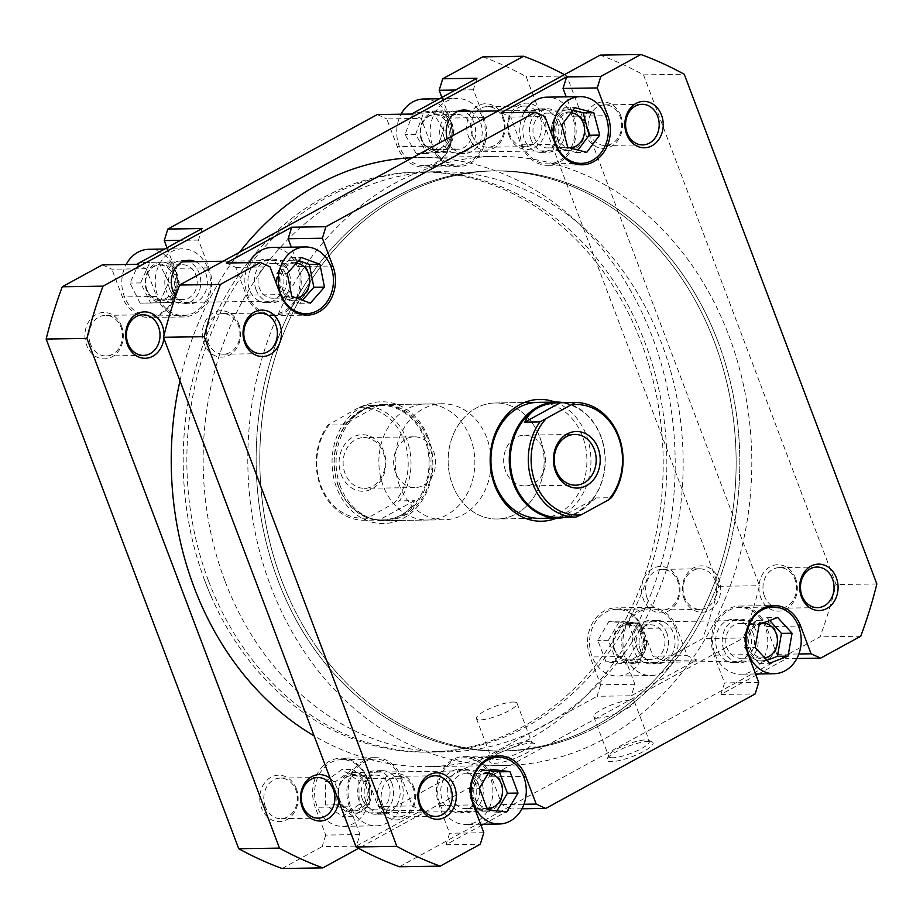 <?xml version="1.0" encoding="UTF-8"?>
<svg xmlns="http://www.w3.org/2000/svg" width="923" height="923" viewBox="0 0 923 923"><rect width="100%" height="100%" fill="white"/><g stroke="black" fill="none" stroke-linecap="round" stroke-linejoin="round"><path stroke-width="0.69" stroke-dasharray="4.62 3.46" d="M524.114 112.375A33.355 27.598 89.1 0 0 522.268 144.23A33.355 27.598 89.1 0 0 547.858 163.879A33.355 27.598 89.1 0 0 572.445 116.806A33.355 27.598 89.1 0 0 546.854 97.157M249.21 262.663A33.355 27.598 89.1 0 0 247.364 294.529A33.355 27.598 89.1 0 0 272.943 314.166A33.355 27.598 89.1 0 0 297.541 267.093A33.355 27.598 89.1 0 0 271.95 247.456M440.202 804.868A33.355 27.598 89.1 0 0 465.792 824.504A33.355 27.598 89.1 0 0 490.378 777.431A33.355 27.598 89.1 0 0 464.788 757.795A33.355 27.598 89.1 0 0 440.202 804.868M715.106 654.569A33.355 27.598 89.1 0 0 740.696 674.205A33.355 27.598 89.1 0 0 765.282 627.132A33.355 27.598 89.1 0 0 739.704 607.496A33.355 27.598 89.1 0 0 715.106 654.569M795.591 578.386A23.202 19.198 89.1 0 0 770.14 566.78A23.202 19.198 89.1 0 0 760.679 597.469A23.202 19.198 89.1 0 0 786.131 609.088A23.202 19.198 89.1 0 0 795.591 578.386M764.498 596.258A20.306 16.799 -90.9 0 1 779.462 567.599A20.306 16.799 -90.9 0 1 795.038 579.552A20.306 16.799 -90.9 0 1 780.073 608.211A20.306 16.799 -90.9 0 1 764.498 596.258M620.741 115.652A23.202 19.198 89.1 0 0 595.289 104.034A23.202 19.198 89.1 0 0 585.828 134.735A23.202 19.198 89.1 0 0 611.28 146.342A23.202 19.198 89.1 0 0 620.741 115.652M589.635 133.512A20.306 16.799 -90.9 0 1 604.611 104.864A20.306 16.799 -90.9 0 1 620.187 116.817A20.306 16.799 -90.9 0 1 605.211 145.465A20.306 16.799 -90.9 0 1 589.635 133.512M413.781 787.123A23.202 19.198 89.1 0 0 388.329 775.516A23.202 19.198 89.1 0 0 378.868 806.217A23.202 19.198 89.1 0 0 404.32 817.824A23.202 19.198 89.1 0 0 413.781 787.123M382.676 804.994A20.306 16.799 -90.9 0 1 397.651 776.347A20.306 16.799 -90.9 0 1 413.227 788.3A20.306 16.799 -90.9 0 1 398.251 816.947A20.306 16.799 -90.9 0 1 382.676 804.994M238.919 324.388A23.202 19.198 89.1 0 0 213.478 312.782A23.202 19.198 89.1 0 0 204.018 343.471A23.202 19.198 89.1 0 0 229.458 355.09A23.202 19.198 89.1 0 0 238.919 324.388M207.825 342.26A20.306 16.799 -90.9 0 1 222.801 313.601A20.306 16.799 -90.9 0 1 238.376 325.554A20.306 16.799 -90.9 0 1 223.401 354.213A20.306 16.799 -90.9 0 1 207.825 342.26M555.046 402.082A60.918 50.396 -90.9 0 1 586.37 435.275A60.918 50.396 -90.9 0 1 556.777 518.103M539.782 518.357L497.001 518.991L539.782 518.357A58.022 47.996 89.1 0 0 582.563 436.487A58.022 47.996 89.1 0 0 538.063 402.336L495.27 402.97A58.022 47.996 -90.9 0 1 539.77 437.133A58.022 47.996 -90.9 0 1 497.001 518.991A58.022 47.996 -90.9 0 1 452.501 484.84A58.022 47.996 -90.9 0 1 495.27 402.97A58.022 47.996 89.1 0 0 452.501 484.84A58.022 47.996 89.1 0 0 497.001 518.991A58.022 47.996 89.1 0 0 539.77 437.133A58.022 47.996 89.1 0 0 495.27 402.97L538.063 402.336M648.581 741.377A24.586 5.526 -20.7 0 0 624.444 747.792A24.586 5.526 -20.7 0 0 607.253 758.752A24.586 5.526 -20.7 0 0 611.591 761.602A24.586 5.526 -20.7 0 0 640.735 752.914A24.586 5.526 -20.7 0 0 652.019 741.838A24.586 5.526 -20.7 0 0 648.581 741.377M612.78 757.76A21.679 4.869 159.3 0 1 608.799 756.514A21.679 4.869 159.3 0 1 608.949 755.256A21.679 4.869 159.3 0 1 624.11 745.588A21.679 4.869 159.3 0 1 645.396 739.934A21.679 4.869 159.3 0 1 648.431 740.338A21.679 4.869 159.3 0 1 649.377 741.181A21.679 4.869 159.3 0 1 636.316 751.126A21.679 4.869 159.3 0 1 612.78 757.76M597.792 718.094A21.679 4.869 159.3 0 1 593.812 716.848A21.679 4.869 159.3 0 1 606.873 706.903A21.679 4.869 159.3 0 1 630.409 700.269A21.679 4.869 159.3 0 1 634.389 701.515A21.679 4.869 159.3 0 1 621.329 711.46A21.679 4.869 159.3 0 1 597.792 718.094M717.979 341.648A290.087 239.957 -90.9 0 1 504.12 750.987A290.087 239.957 -90.9 0 1 281.619 580.209A290.087 239.957 -90.9 0 1 495.489 170.87A290.087 239.957 -90.9 0 1 717.979 341.648M714.321 341.706A290.087 239.957 -90.9 0 1 500.451 751.045A290.087 239.957 -90.9 0 1 277.961 580.267A290.087 239.957 -90.9 0 1 491.821 170.928A290.087 239.957 -90.9 0 1 714.321 341.706A290.087 239.957 -90.9 0 1 500.451 751.045A290.087 239.957 -90.9 0 1 277.961 580.267A290.087 239.957 -90.9 0 1 491.821 170.928A290.087 239.957 -90.9 0 1 714.321 341.706M448.924 800.091A21.76 17.998 -90.9 0 1 464.961 769.39A21.76 17.998 -90.9 0 1 481.656 782.196A21.76 17.998 -90.9 0 1 465.619 812.898A21.76 17.998 -90.9 0 1 448.924 800.091M475.137 782.3A21.76 17.998 89.1 0 0 458.443 769.494A21.76 17.998 89.1 0 0 442.405 800.195A21.76 17.998 89.1 0 0 459.089 813.001A21.76 17.998 89.1 0 0 475.137 782.3M723.828 649.804A21.76 17.998 -90.9 0 1 739.877 619.102A21.76 17.998 -90.9 0 1 756.56 631.909A21.76 17.998 -90.9 0 1 740.523 662.61A21.76 17.998 -90.9 0 1 723.828 649.804M750.041 632.001A21.76 17.998 89.1 0 0 733.358 619.195A21.76 17.998 89.1 0 0 717.309 649.896A21.76 17.998 89.1 0 0 734.004 662.702A21.76 17.998 89.1 0 0 750.041 632.001M530.99 139.465A21.76 17.998 -90.9 0 1 547.027 108.764A21.76 17.998 -90.9 0 1 563.722 121.571A21.76 17.998 -90.9 0 1 547.685 152.272A21.76 17.998 -90.9 0 1 530.99 139.465M557.204 121.674A21.76 17.998 89.1 0 0 540.509 108.856A21.76 17.998 89.1 0 0 524.472 139.558A21.76 17.998 89.1 0 0 541.166 152.364A21.76 17.998 89.1 0 0 557.204 121.674M256.086 289.753A21.76 17.998 -90.9 0 1 272.123 259.051A21.76 17.998 -90.9 0 1 288.818 271.87A21.76 17.998 -90.9 0 1 272.77 302.571A21.76 17.998 -90.9 0 1 256.086 289.753M282.3 271.962A21.76 17.998 89.1 0 0 265.605 259.155A21.76 17.998 89.1 0 0 249.568 289.857A21.76 17.998 89.1 0 0 266.251 302.663A21.76 17.998 89.1 0 0 282.3 271.962M753.283 633.697A17.41 14.399 89.1 0 0 739.934 623.452A17.41 14.399 89.1 0 0 727.105 648.015A17.41 14.399 89.1 0 0 740.454 658.261A17.41 14.399 89.1 0 0 753.283 633.697M762.975 623.106A17.41 14.399 89.1 0 0 762.756 623.106A17.41 14.399 89.1 0 0 749.926 647.669A17.41 14.399 89.1 0 0 763.275 657.914A17.41 14.399 89.1 0 0 764.613 657.822M478.379 783.985A17.41 14.399 89.1 0 0 465.03 773.739A17.41 14.399 89.1 0 0 452.201 798.303A17.41 14.399 89.1 0 0 465.55 808.548A17.41 14.399 89.1 0 0 478.379 783.985M488.221 773.405A17.41 14.399 89.1 0 0 487.852 773.405A17.41 14.399 89.1 0 0 475.022 797.968A17.41 14.399 89.1 0 0 486.848 808.133M285.542 273.658A17.41 14.399 89.1 0 0 272.193 263.413A17.41 14.399 89.1 0 0 259.363 287.964A17.41 14.399 89.1 0 0 272.712 298.21A17.41 14.399 89.1 0 0 285.542 273.658M296.387 263.124A17.41 14.399 89.1 0 0 295.014 263.067A17.41 14.399 89.1 0 0 282.184 287.63A17.41 14.399 89.1 0 0 295.533 297.875A17.41 14.399 89.1 0 0 295.948 297.864M560.446 123.359A17.41 14.399 89.1 0 0 547.097 113.114A17.41 14.399 89.1 0 0 534.267 137.677A17.41 14.399 89.1 0 0 547.616 147.922A17.41 14.399 89.1 0 0 560.446 123.359M570.956 112.802A17.41 14.399 89.1 0 0 569.918 112.779A17.41 14.399 89.1 0 0 557.088 137.331A17.41 14.399 89.1 0 0 567.887 147.345M501.143 112.71L510.684 117.071L521.172 144.83A34.809 28.798 89.1 0 0 547.87 165.321A34.809 28.798 89.1 0 0 573.541 116.206L566.237 96.869M226.239 263.009L235.78 267.358L246.268 295.129A34.809 28.798 89.1 0 0 272.966 315.62A34.809 28.798 89.1 0 0 298.637 266.493L291.322 247.168M483.548 824.239L511.504 808.952L501.962 804.602L491.474 776.831A34.809 28.798 89.1 0 0 464.777 756.341A34.809 28.798 89.1 0 0 439.106 805.456L449.605 833.227L446.051 844.741L481.125 825.566M758.452 673.952L786.408 658.653L776.866 654.303L766.378 626.544A34.809 28.798 89.1 0 0 739.681 606.042A34.809 28.798 89.1 0 0 714.01 655.168L724.509 682.928L720.955 694.442L756.029 675.267M399.428 866.755L819.993 636.835A424.257 350.936 89.1 0 0 836.1 584.571L643.504 74.867A424.257 350.936 89.1 0 0 600.181 55.103M446.051 844.741L480.283 844.222M860.744 636.224L819.993 636.835M796.849 658.503L786.408 658.653M720.955 694.442L755.187 693.934M521.945 808.802L511.504 808.952M643.504 74.867L684.255 74.267M876.85 583.959L836.1 584.571M501.962 804.602L523.964 804.268M483.825 832.719L449.605 833.227M776.866 654.303L798.868 653.98M758.741 682.42L724.509 682.928M510.684 117.071L544.916 116.552M235.78 267.358L270.012 266.851M769.701 620.51L767.048 617.602L748.599 624.721L759.202 624.571M767.048 617.602L777.651 617.452M748.599 624.721L744.573 647.634L758.983 663.418L766.921 660.36M758.983 663.418L769.574 663.256M744.573 647.634L755.164 647.473M489.871 770.624L480.11 769.39L468.803 788.369L476.81 809.783L487.402 809.633M468.803 788.369L479.406 788.219M480.11 769.39L490.701 769.24M476.81 809.783L496.113 812.217L496.943 810.832M496.113 812.217L506.704 812.067M298.671 260.528L290.768 257.632L276.681 273.658L281.18 296.491L291.772 296.329M276.681 273.658L287.272 273.496M290.768 257.632L301.36 257.482M281.18 296.491L299.767 303.309L302.456 300.252M299.767 303.309L310.37 303.148M572.952 110.149L564.241 107.818L551.216 125.101L557.157 147.472L567.749 147.311M551.216 125.101L561.807 124.951M564.241 107.818L574.833 107.656M557.157 147.472L576.114 152.537L577.994 150.045M576.114 152.537L586.716 152.376M626.082 624.467A18.275 15.114 -90.9 0 1 643.458 639.639A18.275 15.114 -90.9 0 1 631.009 660.568A18.275 15.114 -90.9 0 1 613.633 645.385A18.275 15.114 -90.9 0 1 626.082 624.467M632.417 662.552A20.306 16.799 89.1 0 0 646.412 640.77A20.306 16.799 89.1 0 0 629.382 622.194A20.306 16.799 89.1 0 0 626.948 622.448A20.306 16.799 89.1 0 0 612.953 644.219A20.306 16.799 89.1 0 0 629.994 662.806A20.306 16.799 89.1 0 0 632.417 662.552M764.659 658.572A18.275 15.114 89.1 0 0 777.12 637.655A18.275 15.114 89.1 0 0 759.744 622.483A18.275 15.114 89.1 0 0 747.284 643.4A18.275 15.114 89.1 0 0 764.659 658.572M758.325 620.487A20.306 16.799 -90.9 0 1 760.76 620.233A20.306 16.799 -90.9 0 1 777.789 638.82A20.306 16.799 -90.9 0 1 763.794 660.591A20.306 16.799 -90.9 0 1 761.36 660.845A20.306 16.799 -90.9 0 1 744.33 642.27A20.306 16.799 -90.9 0 1 758.325 620.487M158.341 264.428A18.275 15.114 -90.9 0 1 175.716 279.6A18.275 15.114 -90.9 0 1 163.256 300.517A18.275 15.114 -90.9 0 1 145.88 285.345A18.275 15.114 -90.9 0 1 158.341 264.428M164.675 302.513A20.306 16.799 89.1 0 0 178.67 280.73A20.306 16.799 89.1 0 0 161.64 262.155A20.306 16.799 89.1 0 0 159.206 262.409A20.306 16.799 89.1 0 0 145.211 284.18A20.306 16.799 89.1 0 0 162.24 302.767A20.306 16.799 89.1 0 0 164.675 302.513M296.918 298.533A18.275 15.114 89.1 0 0 309.367 277.615A18.275 15.114 89.1 0 0 291.991 262.432A18.275 15.114 89.1 0 0 279.542 283.361A18.275 15.114 89.1 0 0 296.918 298.533M290.583 260.448A20.306 16.799 -90.9 0 1 293.006 260.194A20.306 16.799 -90.9 0 1 310.047 278.781A20.306 16.799 -90.9 0 1 296.052 300.552A20.306 16.799 -90.9 0 1 293.618 300.806A20.306 16.799 -90.9 0 1 276.588 282.23A20.306 16.799 -90.9 0 1 290.583 260.448M148.891 249.291A33.355 27.598 -90.9 0 1 174.482 268.928A33.355 27.598 -90.9 0 1 149.884 316.001A33.355 27.598 -90.9 0 1 124.293 296.364A33.355 27.598 -90.9 0 1 126.151 264.497M207.894 268.431A33.355 27.598 -90.9 0 1 183.296 315.504A33.355 27.598 -90.9 0 1 157.718 295.868A33.355 27.598 -90.9 0 1 182.304 248.795A33.355 27.598 -90.9 0 1 207.894 268.431M423.795 98.992A33.355 27.598 -90.9 0 1 449.386 118.629A33.355 27.598 -90.9 0 1 424.788 165.702A33.355 27.598 -90.9 0 1 399.209 146.065A33.355 27.598 -90.9 0 1 401.055 114.198M482.798 118.132A33.355 27.598 -90.9 0 1 458.212 165.205A33.355 27.598 -90.9 0 1 432.622 145.569A33.355 27.598 -90.9 0 1 457.208 98.496A33.355 27.598 -90.9 0 1 482.798 118.132M642.223 628.967A33.355 27.598 -90.9 0 1 617.637 676.04A33.355 27.598 -90.9 0 1 592.047 656.403A33.355 27.598 -90.9 0 1 616.633 609.33A33.355 27.598 -90.9 0 1 642.223 628.967M675.636 628.471A33.355 27.598 -90.9 0 1 651.05 675.544A33.355 27.598 -90.9 0 1 625.459 655.907A33.355 27.598 -90.9 0 1 650.057 608.834A33.355 27.598 -90.9 0 1 675.636 628.471M367.319 779.266A33.355 27.598 -90.9 0 1 342.721 826.339A33.355 27.598 -90.9 0 1 317.143 806.702A33.355 27.598 -90.9 0 1 341.729 759.617A33.355 27.598 -90.9 0 1 367.319 779.266M400.732 778.77A33.355 27.598 -90.9 0 1 376.146 825.843A33.355 27.598 -90.9 0 1 350.555 806.194A33.355 27.598 -90.9 0 1 375.142 759.121A33.355 27.598 -90.9 0 1 400.732 778.77M296.421 788.877A23.202 19.198 89.1 0 0 270.97 777.258A23.202 19.198 89.1 0 0 261.509 807.96A23.202 19.198 89.1 0 0 286.961 819.566A23.202 19.198 89.1 0 0 296.421 788.877M265.328 806.748A20.306 16.799 -90.9 0 1 280.292 778.089A20.306 16.799 -90.9 0 1 295.868 790.042A20.306 16.799 -90.9 0 1 280.904 818.701A20.306 16.799 -90.9 0 1 265.328 806.748M678.232 580.129A23.202 19.198 89.1 0 0 652.792 568.522A23.202 19.198 89.1 0 0 643.331 599.223A23.202 19.198 89.1 0 0 668.771 610.83A23.202 19.198 89.1 0 0 678.232 580.129M647.138 598A20.306 16.799 -90.9 0 1 662.114 569.353A20.306 16.799 -90.9 0 1 677.69 581.305A20.306 16.799 -90.9 0 1 662.714 609.953A20.306 16.799 -90.9 0 1 647.138 598M503.381 117.394A23.202 19.198 89.1 0 0 477.929 105.787A23.202 19.198 89.1 0 0 468.469 136.477A23.202 19.198 89.1 0 0 493.92 148.095A23.202 19.198 89.1 0 0 503.381 117.394M472.288 135.266A20.306 16.799 -90.9 0 1 487.252 106.607A20.306 16.799 -90.9 0 1 502.827 118.559A20.306 16.799 -90.9 0 1 487.863 147.219A20.306 16.799 -90.9 0 1 472.288 135.266M121.571 326.131A23.202 19.198 89.1 0 0 96.119 314.524A23.202 19.198 89.1 0 0 86.658 345.225A23.202 19.198 89.1 0 0 112.11 356.832A23.202 19.198 89.1 0 0 121.571 326.131M90.466 344.002A20.306 16.799 -90.9 0 1 105.441 315.354A20.306 16.799 -90.9 0 1 121.017 327.307A20.306 16.799 -90.9 0 1 106.041 355.955A20.306 16.799 -90.9 0 1 90.466 344.002M330.203 778.447A23.202 19.198 -90.9 0 1 337.172 788.265A23.202 19.198 -90.9 0 1 338.741 801.037M684.081 598.612A23.202 19.198 -90.9 0 1 693.542 567.91A23.202 19.198 -90.9 0 1 718.982 579.529A23.202 19.198 -90.9 0 1 709.522 610.218A23.202 19.198 -90.9 0 1 684.081 598.612M715.175 580.74A20.306 16.799 89.1 0 0 699.599 568.787A20.306 16.799 89.1 0 0 684.624 597.446A20.306 16.799 89.1 0 0 700.199 609.399A20.306 16.799 89.1 0 0 715.175 580.74M509.219 135.877A23.202 19.198 -90.9 0 1 518.68 105.176A23.202 19.198 -90.9 0 1 544.132 116.783A23.202 19.198 -90.9 0 1 534.671 147.484A23.202 19.198 -90.9 0 1 509.219 135.877M540.324 118.006A20.306 16.799 89.1 0 0 524.749 106.053A20.306 16.799 89.1 0 0 509.773 134.7A20.306 16.799 89.1 0 0 525.349 146.653A20.306 16.799 89.1 0 0 540.324 118.006M428.26 437.629A60.918 50.396 89.1 0 0 361.47 407.147A60.918 50.396 89.1 0 0 336.63 487.725A60.918 50.396 89.1 0 0 403.432 518.207A60.918 50.396 89.1 0 0 428.26 437.629M340.437 486.513A58.022 47.996 -90.9 0 1 383.218 404.643A58.022 47.996 -90.9 0 1 427.718 438.794A58.022 47.996 -90.9 0 1 384.937 520.664A58.022 47.996 -90.9 0 1 340.437 486.513M494.243 763.344A24.586 5.526 -20.7 0 0 523.376 754.668A24.586 5.526 -20.7 0 0 534.659 743.592A24.586 5.526 -20.7 0 0 531.221 743.13A24.586 5.526 -20.7 0 0 507.096 749.545A24.586 5.526 -20.7 0 0 489.905 760.506A24.586 5.526 -20.7 0 0 494.243 763.344M528.037 741.677A21.679 4.869 159.3 0 1 531.071 742.08A21.679 4.869 159.3 0 1 532.017 742.934A21.679 4.869 159.3 0 1 518.968 752.868A21.679 4.869 159.3 0 1 495.42 759.514A21.679 4.869 159.3 0 1 491.451 758.256A21.679 4.869 159.3 0 1 491.601 756.998A21.679 4.869 159.3 0 1 506.762 747.33A21.679 4.869 159.3 0 1 528.037 741.677M513.05 702.011A21.679 4.869 159.3 0 1 517.03 703.268A21.679 4.869 159.3 0 1 503.981 713.202A21.679 4.869 159.3 0 1 480.433 719.848A21.679 4.869 159.3 0 1 476.464 718.602A21.679 4.869 159.3 0 1 489.513 708.656A21.679 4.869 159.3 0 1 513.05 702.011M205.021 581.352A290.087 239.957 89.1 0 0 427.511 752.13A290.087 239.957 89.1 0 0 641.381 342.791A290.087 239.957 89.1 0 0 418.88 172.013A290.087 239.957 89.1 0 0 205.021 581.352M208.679 581.294A290.087 239.957 89.1 0 0 431.179 752.072A290.087 239.957 89.1 0 0 645.039 342.733A290.087 239.957 89.1 0 0 422.549 171.955A290.087 239.957 89.1 0 0 208.679 581.294M470.499 438.16A58.022 47.996 89.1 0 0 425.999 404.009A58.022 47.996 89.1 0 0 383.23 485.867A58.022 47.996 89.1 0 0 427.73 520.03A58.022 47.996 89.1 0 0 470.499 438.16M666.914 633.247A21.76 17.998 89.1 0 0 650.23 620.429A21.76 17.998 89.1 0 0 634.182 651.13A21.76 17.998 89.1 0 0 650.877 663.949A21.76 17.998 89.1 0 0 666.914 633.247M640.7 651.038A21.76 17.998 -90.9 0 1 656.749 620.337A21.76 17.998 -90.9 0 1 673.432 633.143A21.76 17.998 -90.9 0 1 657.395 663.845A21.76 17.998 -90.9 0 1 640.7 651.038M392.01 783.535A21.76 17.998 89.1 0 0 375.315 770.728A21.76 17.998 89.1 0 0 359.278 801.429A21.76 17.998 89.1 0 0 375.973 814.236A21.76 17.998 89.1 0 0 392.01 783.535M365.796 801.326A21.76 17.998 -90.9 0 1 381.834 770.636A21.76 17.998 -90.9 0 1 398.528 783.442A21.76 17.998 -90.9 0 1 382.491 814.144A21.76 17.998 -90.9 0 1 365.796 801.326M185.742 260.701A21.76 17.998 89.1 0 0 182.477 260.39A21.76 17.998 89.1 0 0 166.44 291.091A21.76 17.998 89.1 0 0 183.123 303.898A21.76 17.998 89.1 0 0 199.172 273.196A21.76 17.998 89.1 0 0 188.961 261.751M195.48 261.647A21.76 17.998 -90.9 0 1 205.691 273.104A21.76 17.998 -90.9 0 1 189.642 303.805A21.76 17.998 -90.9 0 1 175.647 296.098M460.646 110.414A21.76 17.998 89.1 0 0 457.381 110.102A21.76 17.998 89.1 0 0 441.344 140.804A21.76 17.998 89.1 0 0 458.039 153.61A21.76 17.998 89.1 0 0 474.076 122.909A21.76 17.998 89.1 0 0 463.865 111.452M470.384 111.36A21.76 17.998 -90.9 0 1 480.595 122.805A21.76 17.998 -90.9 0 1 464.557 153.506A21.76 17.998 -90.9 0 1 447.863 140.7A21.76 17.998 -90.9 0 1 447.217 138.727M362.554 799.641A17.41 14.399 -90.9 0 1 375.384 775.078A17.41 14.399 -90.9 0 1 388.733 785.323A17.41 14.399 -90.9 0 1 375.903 809.886A17.41 14.399 -90.9 0 1 362.554 799.641M339.733 799.976A17.41 14.399 -90.9 0 1 352.563 775.424A17.41 14.399 -90.9 0 1 365.912 785.669A17.41 14.399 -90.9 0 1 353.082 810.221A17.41 14.399 -90.9 0 1 339.733 799.976M637.458 649.342A17.41 14.399 -90.9 0 1 650.288 624.79A17.41 14.399 -90.9 0 1 663.637 635.036A17.41 14.399 -90.9 0 1 650.807 659.587A17.41 14.399 -90.9 0 1 637.458 649.342M614.637 649.688A17.41 14.399 -90.9 0 1 627.467 625.125A17.41 14.399 -90.9 0 1 640.816 635.37A17.41 14.399 -90.9 0 1 627.986 659.933A17.41 14.399 -90.9 0 1 614.637 649.688M444.621 139.015A17.41 14.399 -90.9 0 1 457.45 114.452A17.41 14.399 -90.9 0 1 470.799 124.697A17.41 14.399 -90.9 0 1 457.97 149.261A17.41 14.399 -90.9 0 1 444.621 139.015M421.799 139.35A17.41 14.399 -90.9 0 1 434.629 114.787A17.41 14.399 -90.9 0 1 447.978 125.032A17.41 14.399 -90.9 0 1 435.148 149.595A17.41 14.399 -90.9 0 1 421.799 139.35M169.717 289.303A17.41 14.399 -90.9 0 1 182.546 264.739A17.41 14.399 -90.9 0 1 195.895 274.985A17.41 14.399 -90.9 0 1 183.066 299.548A17.41 14.399 -90.9 0 1 169.717 289.303M146.895 289.649A17.41 14.399 -90.9 0 1 159.725 265.086A17.41 14.399 -90.9 0 1 173.074 275.331A17.41 14.399 -90.9 0 1 160.244 299.894A17.41 14.399 -90.9 0 1 146.895 289.649M202.045 228.558L198.491 240.072L208.99 267.832A34.809 28.798 -90.9 0 1 183.319 316.958A34.809 28.798 -90.9 0 1 156.622 296.456L146.134 268.697L136.592 264.347M476.949 78.259L473.395 89.773L483.894 117.544A34.809 28.798 -90.9 0 1 458.223 166.659A34.809 28.798 -90.9 0 1 431.526 146.169L421.038 118.398L411.496 114.048M624.363 656.507A34.809 28.798 -90.9 0 1 650.034 607.38A34.809 28.798 -90.9 0 1 676.732 627.871L687.22 655.642L696.761 659.991L631.309 695.78L634.862 684.266L624.363 656.507L590.143 657.014A34.809 28.798 -90.9 0 1 615.803 607.888A34.809 28.798 -90.9 0 1 642.5 628.39L652.988 656.149L687.22 655.642M349.459 806.794A34.809 28.798 -90.9 0 1 375.13 757.679A34.809 28.798 -90.9 0 1 401.828 778.17L412.316 805.929L421.857 810.29L356.405 846.068L359.958 834.565L349.459 806.794L315.228 807.302A34.809 28.798 -90.9 0 1 340.899 758.187A34.809 28.798 -90.9 0 1 367.596 778.677L378.084 806.448L412.316 805.929M441.875 97.434L449.663 118.052A34.809 28.798 -90.9 0 1 424.003 167.167A34.809 28.798 -90.9 0 1 397.294 146.676L386.806 118.917L421.038 118.398M482.821 56.845A424.257 350.936 -90.9 0 1 526.145 76.621L718.74 586.313A424.257 350.936 -90.9 0 1 702.634 638.578L662.541 660.499L652.988 656.149M634.862 684.266L600.631 684.774L590.143 657.014M600.631 684.774L597.077 696.288L631.309 695.78M421.857 810.29L387.625 810.798L597.077 696.288M387.625 810.798L378.084 806.448M359.958 834.565L325.727 835.073L315.228 807.302M325.727 835.073L322.173 846.576L356.405 846.068M282.08 868.508L322.173 846.576M102.361 264.855L111.902 269.204L146.134 268.697M166.971 247.733L174.759 268.339A34.809 28.798 -90.9 0 1 149.088 317.466A34.809 28.798 -90.9 0 1 122.39 296.975L111.902 269.204M377.265 114.556L386.806 118.917M164.063 335.072A23.202 19.198 -90.9 0 1 163.89 338.303M564.403 74.659A424.257 350.936 -90.9 0 1 566.895 76.009L759.491 585.713A424.257 350.936 -90.9 0 1 743.384 637.978L358.597 848.341M696.761 659.991L662.541 660.499M743.384 637.978L702.634 638.578M566.895 76.009L526.145 76.621M718.74 586.313L759.491 585.713M198.491 240.072L180.493 240.338M473.395 89.773L455.397 90.039M325.231 781.573L341.822 769.54L358.816 780.939L359.232 804.383L342.641 816.428L325.646 805.018L325.231 781.573L335.822 781.412L352.413 769.378L341.822 769.54M628.309 623.59L636.455 644.923L625.286 664.018L605.961 661.779L597.816 640.447L608.984 621.352L628.309 623.59L638.901 623.44L647.046 644.773L636.455 644.923M432.252 111.025L443.594 130.12L435.633 151.453L416.342 153.679L405.001 134.585L412.95 113.252L432.252 111.025L442.844 110.864L454.185 129.958L443.594 130.12M158.675 262.132L168.782 282.219L159.494 302.732L140.1 303.159L129.993 283.073L139.292 262.559L158.675 262.132L169.278 261.97L179.374 282.057L168.782 282.219M352.413 769.378L369.408 780.789L369.823 804.233L353.232 816.267L336.237 804.856L335.822 781.412M336.237 804.856L325.646 805.018M353.232 816.267L342.641 816.428M369.823 804.233L359.232 804.383M369.408 780.789L358.816 780.939M647.046 644.773L635.878 663.856L616.564 661.618L608.407 640.285L619.587 621.191L638.901 623.44M619.587 621.191L608.984 621.352M608.407 640.285L597.816 640.447M616.564 661.618L605.961 661.779M635.878 663.856L625.286 664.018M454.185 129.958L446.236 151.291L426.934 153.518L415.592 134.423L423.553 113.091L442.844 110.864M423.553 113.091L412.95 113.252M415.592 134.423L405.001 134.585M426.934 153.518L416.342 153.679M446.236 151.291L435.633 151.453M179.374 282.057L170.086 302.571L150.691 303.009L140.596 282.923L149.884 262.397L169.278 261.97M149.884 262.397L139.292 262.559M140.596 282.923L129.993 283.073M150.691 303.009L140.1 303.159M170.086 302.571L159.494 302.732M351.178 774.766A18.275 15.114 -90.9 0 1 368.554 789.938A18.275 15.114 -90.9 0 1 356.105 810.856A18.275 15.114 -90.9 0 1 338.718 795.684A18.275 15.114 -90.9 0 1 351.178 774.766M357.513 812.851A20.306 16.799 89.1 0 0 371.507 791.069A20.306 16.799 89.1 0 0 354.478 772.493A20.306 16.799 89.1 0 0 352.044 772.736A20.306 16.799 89.1 0 0 338.049 794.518A20.306 16.799 89.1 0 0 355.078 813.094A20.306 16.799 89.1 0 0 357.513 812.851M489.755 808.871A18.275 15.114 89.1 0 0 502.216 787.942A18.275 15.114 89.1 0 0 484.829 772.77A18.275 15.114 89.1 0 0 472.38 793.688A18.275 15.114 89.1 0 0 489.755 808.871M483.421 770.786A20.306 16.799 -90.9 0 1 485.856 770.532A20.306 16.799 -90.9 0 1 502.885 789.107A20.306 16.799 -90.9 0 1 488.89 810.89A20.306 16.799 -90.9 0 1 486.456 811.144A20.306 16.799 -90.9 0 1 469.426 792.557A20.306 16.799 -90.9 0 1 483.421 770.786M287.468 594.62A290.087 239.957 -90.9 0 1 495.489 170.87A290.087 239.957 -90.9 0 1 712.141 327.238A290.087 239.957 -90.9 0 1 504.12 750.987A290.087 239.957 -90.9 0 1 287.468 594.62M210.859 595.762A290.087 239.957 -90.9 0 1 418.88 172.013A290.087 239.957 -90.9 0 1 635.532 328.38A290.087 239.957 -90.9 0 1 427.511 752.13A290.087 239.957 -90.9 0 1 210.859 595.762M412.535 157.695A304.602 251.956 -90.9 0 1 418.661 157.51A304.602 251.956 -90.9 0 1 646.146 321.689A304.602 251.956 -90.9 0 1 427.73 766.632A304.602 251.956 -90.9 0 1 314.12 735.885M722.755 320.546A304.602 251.956 -90.9 0 1 504.339 765.49A304.602 251.956 -90.9 0 1 276.854 601.311A304.602 251.956 -90.9 0 1 495.27 156.368A304.602 251.956 -90.9 0 1 722.755 320.546M179.973 380.864A304.602 251.956 -90.9 0 1 239.565 252.256M563.999 402.682A58.022 47.996 -90.9 0 1 600.896 436.221A58.022 47.996 -90.9 0 1 565.695 517.238M556.811 402.786A57.295 47.396 -90.9 0 1 600.758 436.51A57.295 47.396 -90.9 0 1 577.406 512.288A57.295 47.396 -90.9 0 1 558.519 517.353M505.573 470.995A25.383 20.998 -90.9 0 1 524.287 435.183A25.383 20.998 -90.9 0 1 543.751 450.124A25.383 20.998 -90.9 0 1 525.037 485.936A25.383 20.998 -90.9 0 1 505.573 470.995M363.374 405.67L358.101 407.943A55.265 45.712 -90.9 0 1 404.043 440.248A55.265 45.712 -90.9 0 1 394.075 503.127L399.336 500.854A57.295 47.396 89.1 0 0 406.708 439.394A57.295 47.396 89.1 0 0 363.374 405.67L378.534 405.439L343.056 424.834L327.907 425.053A57.295 47.396 89.1 0 0 320.535 486.513A57.295 47.396 89.1 0 0 363.87 520.249L382.491 519.972A57.295 47.396 -90.9 0 1 338.545 486.248A57.295 47.396 -90.9 0 1 361.897 410.47A57.295 47.396 -90.9 0 1 380.784 405.405A57.295 47.396 -90.9 0 1 424.718 439.129A57.295 47.396 -90.9 0 1 401.367 514.919A57.295 47.396 -90.9 0 1 382.491 519.972M399.532 485.625A58.022 47.996 -90.9 0 1 442.302 403.766A58.022 47.996 -90.9 0 1 486.802 437.917A58.022 47.996 -90.9 0 1 444.032 519.787A58.022 47.996 -90.9 0 1 399.532 485.625M338.406 486.536A58.022 47.996 -90.9 0 1 381.176 404.666A58.022 47.996 -90.9 0 1 425.676 438.829A58.022 47.996 -90.9 0 1 382.907 520.699A58.022 47.996 -90.9 0 1 338.406 486.536M224.981 581.052A290.087 239.957 -90.9 0 1 438.84 171.713A290.087 239.957 -90.9 0 1 661.341 342.491A290.087 239.957 -90.9 0 1 447.482 751.83A290.087 239.957 -90.9 0 1 224.981 581.052M414.496 500.635L379.03 520.018C387.718 519.972 395.159 518.276 401.367 514.919C407.528 511.515 411.9 506.75 414.496 500.635L399.336 500.854M341.21 474.607A28.278 23.398 89.1 0 0 372.223 488.752A28.278 23.398 89.1 0 0 383.749 451.347A28.278 23.398 89.1 0 0 352.736 437.19A28.278 23.398 89.1 0 0 341.21 474.607M383.207 452.512A25.383 20.998 -90.9 0 1 364.493 488.336A25.383 20.998 -90.9 0 1 345.017 473.384A25.383 20.998 -90.9 0 1 363.731 437.571A25.383 20.998 -90.9 0 1 383.207 452.512M433.729 451.762A25.383 20.998 -90.9 0 1 415.015 487.575A25.383 20.998 -90.9 0 1 395.552 472.634A25.383 20.998 -90.9 0 1 414.265 436.821A25.383 20.998 -90.9 0 1 433.729 451.762M358.101 407.943L327.907 425.053M363.87 520.249L394.075 503.127M366.858 518.011A55.265 45.712 -90.9 0 1 320.916 485.694A55.265 45.712 -90.9 0 1 330.884 422.815M343.056 424.834L361.897 410.47C368.081 407.112 373.619 405.428 378.534 405.439L380.784 405.405M596.235 497.924L577.406 512.288C571.222 515.645 565.684 517.33 560.769 517.318L596.235 497.924L611.395 497.705M433.245 114.129A18.275 15.114 -90.9 0 1 450.62 129.312A18.275 15.114 -90.9 0 1 438.171 150.23A18.275 15.114 -90.9 0 1 420.784 135.058A18.275 15.114 -90.9 0 1 433.245 114.129M439.579 152.214A20.306 16.799 89.1 0 0 453.574 130.443A20.306 16.799 89.1 0 0 436.544 111.856A20.306 16.799 89.1 0 0 434.11 112.11A20.306 16.799 89.1 0 0 420.115 133.893A20.306 16.799 89.1 0 0 437.144 152.468A20.306 16.799 89.1 0 0 439.579 152.214M571.822 148.234A18.275 15.114 89.1 0 0 584.282 127.316A18.275 15.114 89.1 0 0 566.895 112.145A18.275 15.114 89.1 0 0 554.446 133.062A18.275 15.114 89.1 0 0 571.822 148.234M565.487 110.149A20.306 16.799 -90.9 0 1 567.922 109.906A20.306 16.799 -90.9 0 1 584.951 128.482A20.306 16.799 -90.9 0 1 570.956 150.264A20.306 16.799 -90.9 0 1 568.522 150.507A20.306 16.799 -90.9 0 1 551.493 131.931A20.306 16.799 -90.9 0 1 565.487 110.149M491.474 776.831L523.572 776.358M439.106 805.456L473.337 804.948M766.378 626.544L798.476 626.059M714.01 655.168L748.241 654.661M521.172 144.83L555.404 144.323M573.541 116.206L605.638 115.721M246.268 295.129L280.5 294.61M298.637 266.493L330.734 266.02M676.732 627.871L642.5 628.39M401.828 778.17L367.596 778.677M208.99 267.832L174.759 268.339M156.622 296.456L122.39 296.975M483.894 117.544L449.663 118.052M431.526 146.169L397.294 146.676M573.864 163.486L547.858 163.879M298.948 313.785L272.943 314.166M480.641 824.285L465.792 824.504M755.545 673.986L740.696 674.205M608.949 755.256L607.253 758.752M593.812 716.848L608.799 756.514M779.462 567.599L816.959 567.045M397.651 776.347L435.137 775.782M222.801 313.601L260.286 313.047M604.611 104.864L642.096 104.299M431.179 752.072L447.482 751.83M458.443 769.494L464.961 769.39M733.358 619.195L739.877 619.102M540.509 108.856L547.027 108.764M265.605 259.155L272.123 259.051M762.756 623.106L739.934 623.452M487.852 773.405L465.03 773.739M295.014 263.067L272.193 263.413M569.918 112.779L547.097 113.114M570.437 147.576L547.616 147.922M295.533 297.875L272.712 298.21M488.371 808.213L465.55 808.548M763.275 657.914L740.454 658.261M266.251 302.663L272.77 302.571M541.166 152.364L547.685 152.272M734.004 662.702L740.523 662.61M459.089 813.001L465.619 812.898M422.549 171.955L438.84 171.713M605.211 145.465L642.708 144.911M223.401 354.213L260.886 353.647M398.251 816.947L435.748 816.394M780.073 608.211L817.559 607.646M634.389 701.515L649.377 741.181M648.431 740.338L652.019 741.838M464.777 756.341L498.997 755.833M739.681 606.042L773.912 605.534M547.87 165.321L582.101 164.813M272.966 315.62L307.197 315.112M765.709 607.115L739.704 607.496M490.794 757.402L464.788 757.795M760.76 620.233L629.382 622.194M761.36 660.845L629.994 662.806M293.006 260.194L223.124 261.232M182.558 261.844L161.64 262.155M293.618 300.806L162.24 302.767M149.884 316.001L183.296 315.504M424.788 165.702L458.212 165.205M617.637 676.04L651.05 675.544M342.721 826.339L376.146 825.843M531.071 742.08L534.659 743.592M517.03 703.268L532.017 742.934M317.789 777.535L280.292 778.089M699.599 568.787L662.114 569.353M524.749 106.053L487.252 106.607M142.927 314.789L105.441 315.354M383.218 404.643L425.999 404.009M656.749 620.337L650.23 620.429M381.834 770.636L375.315 770.728M188.996 260.298L182.477 260.39M463.911 109.999L457.381 110.102M352.563 775.424L375.384 775.078M627.467 625.125L650.288 624.79M434.629 114.787L457.45 114.452M159.725 265.086L182.546 264.739M160.244 299.894L183.066 299.548M435.148 149.595L457.97 149.261M627.986 659.933L650.807 659.587M353.082 810.221L375.903 809.886M464.557 153.506L458.039 153.61M189.642 303.805L183.123 303.898M382.491 814.144L375.973 814.236M657.395 663.845L650.877 663.949M384.937 520.664L427.73 520.03M143.538 355.401L106.041 355.955M525.349 146.653L487.863 147.219M700.199 609.399L662.714 609.953M318.389 818.136L280.904 818.701M476.464 718.602L491.451 758.256M491.601 756.998L489.905 760.506M650.034 607.38L615.803 607.888M375.13 757.679L340.899 758.187M183.319 316.958L149.088 317.466M458.223 166.659L424.003 167.167M341.729 759.617L375.142 759.121M616.633 609.33L650.057 608.834M439.452 98.761L457.208 98.496M164.548 249.048L182.304 248.795M485.856 770.532L354.478 772.493M486.456 811.144L355.078 813.094M427.73 766.632L504.339 765.49M418.661 157.51L495.27 156.368M524.287 435.183L574.81 434.421M442.302 403.766L381.176 404.666M415.015 487.575L364.493 488.336M414.265 436.821L363.731 437.571M444.032 519.787L382.907 520.699M525.037 485.936L575.571 485.186M567.922 109.906L498.039 110.945M457.462 111.545L436.544 111.856M568.522 150.507L437.144 152.468"/><path stroke-width="1.38" d="M555.681 143.734A33.355 27.598 89.1 0 0 581.271 163.383A33.355 27.598 89.1 0 0 605.857 116.298A33.355 27.598 89.1 0 0 580.279 96.661A33.355 27.598 89.1 0 0 555.681 143.734M280.777 294.033A33.355 27.598 89.1 0 0 306.367 313.67A33.355 27.598 89.1 0 0 330.953 266.597A33.355 27.598 89.1 0 0 305.363 246.96A33.355 27.598 89.1 0 0 280.777 294.033M473.614 804.371A33.355 27.598 89.1 0 0 499.205 824.008A33.355 27.598 89.1 0 0 523.791 776.935A33.355 27.598 89.1 0 0 498.212 757.298A33.355 27.598 89.1 0 0 473.614 804.371M748.518 654.072A33.355 27.598 89.1 0 0 774.109 673.709A33.355 27.598 89.1 0 0 798.707 626.636A33.355 27.598 89.1 0 0 773.116 606.999A33.355 27.598 89.1 0 0 748.518 654.072M801.429 596.869A23.202 19.198 -90.9 0 1 810.89 566.168A23.202 19.198 -90.9 0 1 836.342 577.775A23.202 19.198 -90.9 0 1 826.881 608.476A23.202 19.198 -90.9 0 1 801.429 596.869M832.534 578.998A20.306 16.799 89.1 0 0 816.959 567.045A20.306 16.799 89.1 0 0 801.983 595.693A20.306 16.799 89.1 0 0 817.559 607.646A20.306 16.799 89.1 0 0 832.534 578.998M419.619 805.606A23.202 19.198 -90.9 0 1 429.08 774.905A23.202 19.198 -90.9 0 1 454.531 786.523A23.202 19.198 -90.9 0 1 445.071 817.213A23.202 19.198 -90.9 0 1 419.619 805.606M450.712 787.734A20.306 16.799 89.1 0 0 435.137 775.782A20.306 16.799 89.1 0 0 420.173 804.441A20.306 16.799 89.1 0 0 435.748 816.394A20.306 16.799 89.1 0 0 450.712 787.734M244.768 342.871A23.202 19.198 -90.9 0 1 254.229 312.17A23.202 19.198 -90.9 0 1 279.669 323.777A23.202 19.198 -90.9 0 1 270.208 354.478A23.202 19.198 -90.9 0 1 244.768 342.871M275.862 325A20.306 16.799 89.1 0 0 260.286 313.047A20.306 16.799 89.1 0 0 245.31 341.695A20.306 16.799 89.1 0 0 260.886 353.647A20.306 16.799 89.1 0 0 275.862 325M626.579 134.123A23.202 19.198 -90.9 0 1 636.039 103.434A23.202 19.198 -90.9 0 1 661.491 115.04A23.202 19.198 -90.9 0 1 652.03 145.742A23.202 19.198 -90.9 0 1 626.579 134.123M657.672 116.252A20.306 16.799 89.1 0 0 642.096 104.299A20.306 16.799 89.1 0 0 627.132 132.958A20.306 16.799 89.1 0 0 642.708 144.911A20.306 16.799 89.1 0 0 657.672 116.252M556.777 518.103A60.918 50.396 -90.9 0 1 494.74 485.371A60.918 50.396 -90.9 0 1 502.55 420.046A60.918 50.396 -90.9 0 1 555.046 402.082M556.396 402.059L538.063 402.336A58.022 47.996 89.1 0 0 495.282 484.206A58.022 47.996 89.1 0 0 539.782 518.357L558.127 518.091A58.022 47.996 -90.9 0 1 513.626 483.929A58.022 47.996 -90.9 0 1 556.396 402.059A58.022 47.996 -90.9 0 1 563.999 402.682M764.613 657.822A17.41 14.399 89.1 0 0 776.105 633.351A17.41 14.399 89.1 0 0 762.975 623.106M486.848 808.133A17.41 14.399 89.1 0 0 488.371 808.213A17.41 14.399 89.1 0 0 501.201 783.65A17.41 14.399 89.1 0 0 488.221 773.405M295.948 297.864A17.41 14.399 89.1 0 0 308.363 273.312A17.41 14.399 89.1 0 0 296.387 263.124M567.887 147.345A17.41 14.399 89.1 0 0 570.437 147.576A17.41 14.399 89.1 0 0 583.267 123.024A17.41 14.399 89.1 0 0 570.956 112.802M566.237 96.869L563.042 88.435L566.595 76.932L501.143 112.71L535.375 112.202L325.923 226.712L322.369 238.226L288.138 238.734L291.691 227.22L226.239 263.009L260.459 262.501L220.366 284.422A424.257 350.936 89.1 0 0 204.26 336.687L396.855 846.379A424.257 350.936 89.1 0 0 440.179 866.155L480.283 844.222L483.825 832.719L473.337 804.948A34.809 28.798 89.1 0 1 498.997 755.833A34.809 28.798 89.1 0 1 525.706 776.324L536.194 804.083L545.735 808.444L521.945 808.802M580.279 96.661L546.854 97.157A33.355 27.598 89.1 0 0 524.114 112.375M291.322 247.168L288.138 238.734M305.363 246.96L271.95 247.456A33.355 27.598 89.1 0 0 249.21 262.663M481.125 825.566L483.548 824.239M756.029 675.267L758.452 673.952M260.459 262.501L270.012 266.851L280.5 294.61A34.809 28.798 89.1 0 0 307.197 315.112A34.809 28.798 89.1 0 0 332.857 265.986L322.369 238.226M798.868 653.98L811.098 653.796L800.61 626.025A34.809 28.798 89.1 0 0 773.912 605.534A34.809 28.798 89.1 0 0 748.241 654.661L758.741 682.42L755.187 693.934L545.735 808.444M811.098 653.796L820.639 658.145L796.849 658.503M566.595 76.932L600.827 76.424L640.92 54.492A424.257 350.936 89.1 0 1 684.255 74.267L876.85 583.959A424.257 350.936 89.1 0 1 860.744 636.224L820.639 658.145M600.827 76.424L597.273 87.927L563.042 88.435M535.375 112.202L544.916 116.552L555.404 144.323A34.809 28.798 89.1 0 0 582.101 164.813A34.809 28.798 89.1 0 0 607.772 115.698L597.273 87.927M640.92 54.492L600.181 55.103L179.616 285.022A424.257 350.936 89.1 0 0 163.509 337.287L356.105 846.991A424.257 350.936 89.1 0 0 399.428 866.755L440.179 866.155M163.509 337.287L204.26 336.687M396.855 846.379L356.105 846.991M291.691 227.22L325.923 226.712M179.616 285.022L220.366 284.422M523.964 804.268L536.194 804.083M777.651 617.452L759.202 624.571L755.164 647.473L769.574 663.256L788.023 656.149L792.061 633.236L777.651 617.452M479.406 788.219L487.402 809.633L506.704 812.067L518.011 793.088L510.004 771.674L490.701 769.24L479.406 788.219M287.272 273.496L291.772 296.329L310.37 303.148L324.458 287.134L319.946 264.29L301.36 257.482L287.272 273.496M561.807 124.951L567.749 147.311L586.716 152.376L599.731 135.093L593.789 112.733L574.833 107.656L561.807 124.951M766.921 660.36L777.431 656.299L781.469 633.397L769.701 620.51M781.469 633.397L792.061 633.236M777.431 656.299L788.023 656.149M496.943 810.832L507.408 793.238L499.412 771.824L489.871 770.624M499.412 771.824L510.004 771.674M507.408 793.238L518.011 793.088M302.456 300.252L313.855 287.284L309.355 264.451L298.671 260.528M309.355 264.451L319.946 264.29M313.855 287.284L324.458 287.134M577.994 150.045L589.139 135.254L583.198 112.894L572.952 110.149M583.198 112.894L593.789 112.733M589.139 135.254L599.731 135.093M338.741 801.037A23.202 19.198 -90.9 0 1 322.542 820.778A23.202 19.198 -90.9 0 1 302.259 807.348A23.202 19.198 -90.9 0 1 307.186 780.143A23.202 19.198 -90.9 0 1 330.203 778.447M333.365 789.488A20.306 16.799 89.1 0 0 317.789 777.535A20.306 16.799 89.1 0 0 302.813 806.183A20.306 16.799 89.1 0 0 318.389 818.136A20.306 16.799 89.1 0 0 333.365 789.488M163.89 338.303A23.202 19.198 -90.9 0 1 147.692 358.043A23.202 19.198 -90.9 0 1 127.409 344.614A23.202 19.198 -90.9 0 1 136.869 313.912A23.202 19.198 -90.9 0 1 162.321 325.531A23.202 19.198 -90.9 0 1 164.063 335.072M158.502 326.742A20.306 16.799 89.1 0 0 142.927 314.789A20.306 16.799 89.1 0 0 127.962 343.448A20.306 16.799 89.1 0 0 143.538 355.401A20.306 16.799 89.1 0 0 158.502 326.742M188.961 261.751A21.76 17.998 89.1 0 0 185.742 260.701M175.647 296.098A21.76 17.998 -90.9 0 1 172.959 290.999A21.76 17.998 -90.9 0 1 188.996 260.298A21.76 17.998 -90.9 0 1 195.48 261.647M463.865 111.452A21.76 17.998 89.1 0 0 460.646 110.414M447.217 138.727A21.76 17.998 -90.9 0 1 463.911 109.999A21.76 17.998 -90.9 0 1 470.384 111.36M358.597 848.341L322.819 867.897L282.08 868.508A424.257 350.936 -90.9 0 1 238.745 848.733L46.15 339.041A424.257 350.936 -90.9 0 1 62.256 286.776L102.361 264.855L136.592 264.347L202.045 228.558L167.813 229.066L377.265 114.556L411.496 114.048L476.949 78.259L442.717 78.778L482.821 56.845L523.572 56.245A424.257 350.936 -90.9 0 1 564.403 74.659M455.397 90.039L439.175 90.281L441.875 97.434M439.175 90.281L442.717 78.778M180.493 240.338L164.259 240.58L166.971 247.733M164.259 240.58L167.813 229.066M523.572 56.245L103.007 286.165A424.257 350.936 -90.9 0 0 86.9 338.429L279.496 848.133A424.257 350.936 -90.9 0 0 322.819 867.897M86.9 338.429L46.15 339.041M238.745 848.733L279.496 848.133M62.256 286.776L103.007 286.165M401.055 114.198A33.355 27.598 -90.9 0 1 423.795 98.992L439.452 98.761M126.151 264.497A33.355 27.598 -90.9 0 1 148.891 249.291L164.548 249.048M314.12 735.885A304.602 251.956 -90.9 0 1 200.245 602.454A304.602 251.956 -90.9 0 1 179.973 380.864M239.565 252.256A304.602 251.956 -90.9 0 1 412.535 157.695M572.445 404.747A55.265 45.712 -90.9 0 1 618.387 437.064A55.265 45.712 -90.9 0 1 608.407 499.943L611.395 497.705A57.295 47.396 89.1 0 0 618.768 436.244A57.295 47.396 89.1 0 0 575.421 402.509L539.955 421.903A57.295 47.396 89.1 0 0 532.583 483.352A57.295 47.396 89.1 0 0 575.929 517.088L581.19 514.815A55.265 45.712 -90.9 0 1 535.259 482.51A55.265 45.712 -90.9 0 1 545.228 419.63M565.695 517.238A58.022 47.996 -90.9 0 1 558.127 518.091M575.929 517.088L558.519 517.353A57.295 47.396 -90.9 0 1 514.572 483.629A57.295 47.396 -90.9 0 1 537.936 407.839C531.775 411.243 527.391 416.008 524.806 422.123L539.955 421.903M598.092 448.151A28.278 23.398 89.1 0 0 567.08 434.006A28.278 23.398 89.1 0 0 555.542 471.411A28.278 23.398 89.1 0 0 586.567 485.567A28.278 23.398 89.1 0 0 598.092 448.151M556.096 470.245A25.383 20.998 -90.9 0 1 574.81 434.421A25.383 20.998 -90.9 0 1 594.285 449.374A25.383 20.998 -90.9 0 1 575.571 485.186A25.383 20.998 -90.9 0 1 556.096 470.245M581.19 514.815L608.407 499.943M575.421 402.509L560.273 402.74L524.806 422.123M560.273 402.74L556.811 402.786A57.295 47.396 -90.9 0 0 537.936 407.839C544.132 404.482 551.585 402.786 560.273 402.74M523.572 776.358L525.706 776.324M798.476 626.059L800.61 626.025M605.638 115.721L607.772 115.698M330.734 266.02L332.857 265.986M581.271 163.383L573.864 163.486M306.367 313.67L298.948 313.785M499.205 824.008L480.641 824.285M774.109 673.709L755.545 673.986M773.116 606.999L765.709 607.115M498.212 757.298L490.794 757.402M223.124 261.232L182.558 261.844M498.039 110.945L457.462 111.545"/></g></svg>
